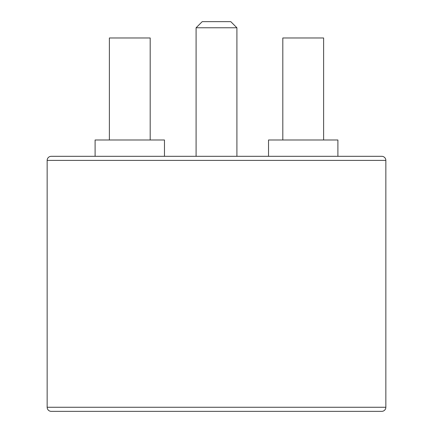 <?xml version="1.0" encoding="UTF-8"?>
<svg xmlns="http://www.w3.org/2000/svg" width="433" height="433" viewBox="0 0 433 433"><rect width="100%" height="100%" fill="white"/><g stroke="black" fill="none" stroke-linecap="round" stroke-linejoin="round"><path stroke-width="0.65" d="M196.095 27.772L202.216 21.65L230.784 21.65L236.905 27.772L196.095 27.772L196.095 156.313M236.905 27.772L236.905 156.313M109.381 139.989L109.381 37.974L150.191 37.974L150.191 139.989M95.103 156.313L95.103 139.989L164.47 139.989L164.47 156.313M282.809 139.989L282.809 37.974L323.619 37.974L323.619 139.989M268.53 156.313L268.53 139.989L337.897 139.989L337.897 156.313M47.154 407.269A4.081 4.081 0 0 0 51.235 411.35L381.765 411.35A4.081 4.081 0 0 0 385.846 407.269L385.846 160.394L47.154 160.394L47.154 407.269L385.846 407.269M47.154 160.394A4.081 4.081 0 0 1 51.235 156.313L381.765 156.313A4.081 4.081 0 0 1 385.846 160.394"/></g></svg>
